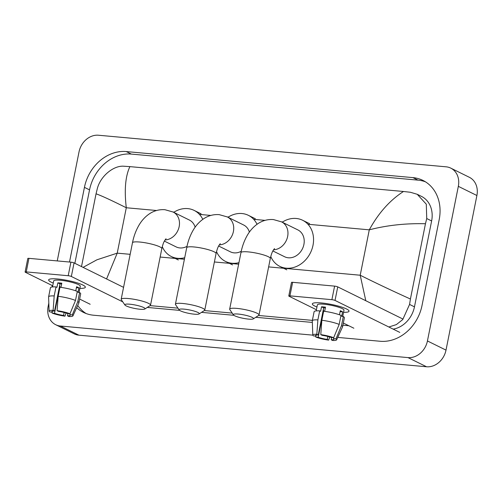 <?xml version="1.0" encoding="UTF-8"?>
<svg xmlns="http://www.w3.org/2000/svg" width="502" height="502" viewBox="0 0 502 502"><rect width="100%" height="100%" fill="white"/><g stroke="black" fill="none" stroke-linecap="round" stroke-linejoin="round"><path stroke-width="0.75" d="M321.399 302.951A18.712 3.163 11.3 0 1 348.388 310.117A18.712 3.163 11.3 0 1 343.556 312.332A18.712 3.163 11.3 0 0 349.028 311.202A18.712 3.163 11.3 0 0 340.074 306.584A18.712 3.163 11.3 0 0 321.399 302.951A18.712 3.163 11.3 0 0 313.348 303.114A18.712 3.163 11.3 0 0 316.957 307.017A18.712 3.163 11.3 0 1 312.338 303.873A18.712 3.163 11.3 0 1 321.399 302.951M399.793 332.399L335.029 300.434A2.341 0.395 -168.7 0 0 331.891 299.681L334.602 286.121A2.341 0.395 11.3 0 1 337.739 286.874L402.504 318.839M289.924 295.866A2.341 0.395 -168.7 0 0 288.788 295.985L291.499 282.419A2.341 0.395 11.3 0 1 292.635 282.306L289.924 295.866L331.891 299.681M288.788 295.985A2.341 0.395 -168.7 0 0 289.102 296.262L316.411 309.74M353.866 328.226L343.33 323.031M292.635 282.306L334.602 286.121M320.778 334.633L322.202 335.336A9.356 1.581 11.3 0 1 331.226 337.501L333.661 337.721A12.161 2.058 11.3 0 0 320.778 334.633L321.838 320.257L323.646 311.215A15.436 2.61 11.3 0 1 340.99 315.369L339.183 324.411L333.661 337.721M333.799 337.388L333.548 338.643A9.356 1.581 11.3 0 1 333.893 339.208A9.356 1.581 11.3 0 1 331.194 339.772L331.64 337.539M316.084 335.154L315.896 336.102L313.455 335.882A12.161 2.058 11.3 0 1 312.79 335.072L312.288 320.891A15.436 2.61 11.3 0 1 312.294 320.784L314.101 311.748A15.436 2.61 11.3 0 1 319.686 310.851L320.627 311.315L321.531 306.797A13.567 2.297 11.3 0 1 323.407 306.929A13.567 2.297 11.3 0 1 325.491 307.155L324.656 311.347M316.178 310.889L317.383 304.877A13.567 2.297 11.3 0 1 323.953 304.212A13.567 2.297 11.3 0 1 337.495 306.847A13.567 2.297 11.3 0 1 343.983 310.192L342.734 316.461M333.548 338.643L335.982 338.863L341.504 325.56L343.312 316.517L341.705 316.373L342.609 311.849A13.567 2.297 11.3 0 0 340.293 310.707L339.471 314.792M343.312 316.517A15.436 2.61 11.3 0 1 344.372 317.797L342.565 326.833A15.436 2.61 11.3 0 1 342.533 326.934L336.622 339.835A12.161 2.058 11.3 0 1 332.625 340.475L331.194 339.772M341.504 325.56A15.436 2.61 11.3 0 1 342.565 326.833M312.294 320.784A15.436 2.61 11.3 0 1 317.879 319.893L316.818 334.269L318.249 334.978L323.664 307.851A9.356 1.581 -168.7 0 1 325.334 307.946M319.686 310.851L317.879 319.893M335.982 338.863A12.161 2.058 11.3 0 1 336.622 339.835M327.825 336.459L327.235 339.415L328.666 340.118L329.732 336.993M328.666 340.118A12.161 2.058 11.3 0 1 315.777 337.03L318.212 337.25L323.633 310.123A9.356 1.581 -168.7 0 1 323.244 309.979M315.771 336.095L315.777 337.03M312.79 335.072A12.161 2.058 11.3 0 1 316.818 334.269M327.235 339.415A9.356 1.581 11.3 0 1 318.212 337.25M315.896 336.102A9.356 1.581 11.3 0 1 315.545 335.543A9.356 1.581 11.3 0 1 318.249 334.978M321.838 320.257A15.436 2.61 11.3 0 1 339.183 324.411M321.531 306.797L323.664 307.851M340.105 311.623L342.609 311.849M323.219 310.085L323.633 310.123M238.331 314.064A10.291 1.738 -168.7 0 0 233.436 314.892A10.291 1.738 -168.7 0 0 248.546 319.109A10.291 1.738 -168.7 0 0 253.322 318.864A10.291 1.738 -168.7 0 0 249.331 316.285A10.291 1.738 -168.7 0 0 238.331 314.064M233.436 314.892L229.797 309.602A14.966 2.535 11.3 0 1 229.665 309.132A14.966 2.535 11.3 0 1 236.913 308.397A14.966 2.535 11.3 0 1 251.853 311.303A14.966 2.535 11.3 0 1 259.019 314.999A14.966 2.535 11.3 0 1 258.718 315.381L253.322 318.864M272.862 250.95L284.603 256.748A14.966 12.468 -63.7 0 0 303.898 244.474A14.966 12.468 -63.7 0 0 297.855 229.903L281.603 221.884L273.452 219.575C267.779 219.161 262.577 220.547 257.84 223.723C253.441 226.747 249.852 230.751 247.072 235.733C244.223 240.791 242.19 246.419 240.954 252.619L229.665 309.132M282.224 222.191A25.727 21.429 116.3 0 1 302.612 220.259A25.727 21.429 116.3 0 1 313.003 245.302A25.727 21.429 116.3 0 1 279.84 266.393A25.727 21.429 116.3 0 1 270.766 256.516M184.09 309.138A10.291 1.738 -168.7 0 0 179.195 309.966A10.291 1.738 -168.7 0 0 194.299 314.177A10.291 1.738 -168.7 0 0 199.081 313.938A10.291 1.738 -168.7 0 0 195.09 311.359A10.291 1.738 -168.7 0 0 184.09 309.138M179.195 309.966L175.556 304.676A14.966 2.535 11.3 0 1 175.418 304.206A14.966 2.535 11.3 0 1 182.672 303.472A14.966 2.535 11.3 0 1 197.612 306.377A14.966 2.535 11.3 0 1 204.778 310.067A14.966 2.535 11.3 0 1 204.471 310.449L199.081 313.938M249.387 232.1A14.966 12.468 -63.7 0 0 243.608 224.978L227.362 216.952L219.211 214.643C213.538 214.235 208.336 215.615 203.599 218.797C199.2 221.821 195.611 225.825 192.824 230.807C189.982 235.865 187.943 241.493 186.713 247.693L175.418 304.206M227.983 217.259A25.727 21.429 116.3 0 1 248.371 215.327A25.727 21.429 116.3 0 1 257.03 224.281M218.621 246.024L230.362 251.816A14.966 12.468 -63.7 0 0 241.236 251.282M238.946 262.665A25.727 21.429 116.3 0 1 225.599 261.467A25.727 21.429 116.3 0 1 216.519 251.59M129.849 304.206A10.291 1.738 -168.7 0 0 124.954 305.034A10.291 1.738 -168.7 0 0 140.058 309.251A10.291 1.738 -168.7 0 0 144.833 309.006A10.291 1.738 -168.7 0 0 140.849 306.433A10.291 1.738 -168.7 0 0 129.849 304.206M124.954 305.034L121.308 299.744A14.966 2.535 11.3 0 1 121.177 299.274A14.966 2.535 11.3 0 1 128.43 298.539A14.966 2.535 11.3 0 1 143.371 301.445A14.966 2.535 11.3 0 1 150.531 305.141A14.966 2.535 11.3 0 1 150.23 305.523L144.833 309.006M195.14 227.174A14.966 12.468 -63.7 0 0 189.367 220.045L173.121 212.026L164.97 209.717C159.297 209.303 154.089 210.689 149.358 213.865C144.959 216.889 141.369 220.893 138.583 225.881C135.741 230.933 133.701 236.561 132.472 242.767L121.177 299.274M173.742 212.333A25.727 21.429 116.3 0 1 194.13 210.401A25.727 21.429 116.3 0 1 202.789 219.355M164.38 241.098L176.114 246.89A14.966 12.468 -63.7 0 0 186.995 246.35M184.705 257.739A25.727 21.429 116.3 0 1 171.358 256.535A25.727 21.429 116.3 0 1 162.278 246.658M57.711 278.993A18.712 3.163 11.3 0 1 84.694 286.153A18.712 3.163 11.3 0 1 79.868 288.374A18.712 3.163 11.3 0 0 85.34 287.244A18.712 3.163 11.3 0 0 76.386 282.626A18.712 3.163 11.3 0 0 57.711 278.993A18.712 3.163 11.3 0 0 49.66 279.156A18.712 3.163 11.3 0 0 53.262 283.059A18.712 3.163 11.3 0 1 48.644 279.909A18.712 3.163 11.3 0 1 57.711 278.993M122.764 301.859L71.34 276.476A2.341 0.395 -168.7 0 0 68.203 275.723L70.914 262.157A2.341 0.395 11.3 0 1 74.051 262.91L123.561 287.351M26.236 271.908A2.341 0.395 -168.7 0 0 25.1 272.021L27.811 258.461A2.341 0.395 11.3 0 1 28.94 258.348L26.236 271.908L68.203 275.723M25.1 272.021A2.341 0.395 -168.7 0 0 25.414 272.304L52.723 285.782M90.172 304.268L79.642 299.066M28.94 258.348L70.914 262.157M57.09 310.669L58.514 311.378A9.356 1.581 11.3 0 1 67.538 313.537L69.973 313.763A12.161 2.058 11.3 0 0 57.09 310.669L58.15 296.293L59.958 287.251A15.436 2.61 11.3 0 1 77.302 291.411L75.495 300.453L69.973 313.763M70.111 313.43L69.86 314.685A9.356 1.581 11.3 0 1 70.205 315.25A9.356 1.581 11.3 0 1 67.506 315.814L67.952 313.574M52.396 311.196L52.202 312.144L49.767 311.924A12.161 2.058 11.3 0 1 49.102 311.114L48.594 296.933A15.436 2.61 11.3 0 1 48.606 296.826L50.413 287.784A15.436 2.61 11.3 0 1 55.998 286.893L56.939 287.357L57.843 282.839A13.567 2.297 11.3 0 1 59.719 282.965A13.567 2.297 11.3 0 1 61.802 283.197L60.962 287.382M52.49 286.931L53.689 280.919A13.567 2.297 11.3 0 1 60.265 280.254A13.567 2.297 11.3 0 1 73.807 282.89A13.567 2.297 11.3 0 1 80.295 286.234L79.04 292.503M69.86 314.685L72.294 314.905L77.816 301.602L79.623 292.559L78.017 292.409L78.921 287.891A13.567 2.297 11.3 0 0 76.599 286.742L75.783 290.834M79.623 292.559A15.436 2.61 11.3 0 1 80.684 293.833L78.877 302.875A15.436 2.61 11.3 0 1 78.845 302.976L72.934 315.877A12.161 2.058 11.3 0 1 68.931 316.517L67.506 315.814M77.816 301.602A15.436 2.61 11.3 0 1 78.877 302.875M48.606 296.826A15.436 2.61 11.3 0 1 54.191 295.935L53.13 310.311L54.555 311.014L59.976 283.894A9.356 1.581 -168.7 0 1 61.646 283.981M55.998 286.893L54.191 295.935M72.294 314.905A12.161 2.058 11.3 0 1 72.934 315.877M64.137 312.501L63.547 315.457L64.971 316.16L66.044 313.035M64.971 316.16A12.161 2.058 11.3 0 1 52.089 313.072L54.523 313.292L59.945 286.165A9.356 1.581 -168.7 0 1 59.55 286.014M52.082 312.137L52.089 313.072M49.102 311.114A12.161 2.058 11.3 0 1 53.13 310.311M63.547 315.457A9.356 1.581 11.3 0 1 54.523 313.292M52.202 312.144A9.356 1.581 11.3 0 1 51.857 311.579A9.356 1.581 11.3 0 1 54.555 311.014M58.15 296.293A15.436 2.61 11.3 0 1 75.495 300.453M57.843 282.839L59.976 283.894M76.417 287.665L78.921 287.891M59.531 286.127L59.945 286.165M57.241 260.921L79.027 151.88A18.712 15.587 116.3 0 1 98.48 135.233L446.109 166.821A18.712 15.587 116.3 0 1 450.777 168.126A18.712 15.587 116.3 0 1 458.332 186.342L427.434 340.952A18.712 15.587 116.3 0 1 407.988 357.6L60.359 326.011A18.712 15.587 116.3 0 1 55.691 324.706A18.712 15.587 116.3 0 1 48.136 306.49L48.813 303.095M52.032 286.987L52.315 285.582M450.777 168.126L469.345 177.294A18.712 15.587 116.3 0 1 476.9 195.51L446.008 350.12A18.712 15.587 116.3 0 1 426.556 366.767L78.927 335.179A18.712 15.587 116.3 0 1 74.258 333.874L55.691 324.706M337.733 337.407L380.209 341.266A40.229 33.508 -63.7 0 0 422.025 305.48L439.194 219.587A40.229 33.508 -63.7 0 0 422.948 180.419A40.229 33.508 -63.7 0 0 412.908 177.614L126.259 151.566A40.229 33.508 -63.7 0 0 84.436 187.353L69.514 262.031M76.693 307.676A40.229 33.508 -63.7 0 0 83.52 312.413A40.229 33.508 -63.7 0 0 93.554 315.218L312.796 335.141M425.439 181.812A40.229 33.508 -63.7 0 0 418.015 180.136L131.361 154.089A40.229 33.508 -63.7 0 0 89.544 189.875L74.867 263.318M77.71 305.454A40.229 33.508 -63.7 0 0 86.137 313.543M147.281 307.431L179.628 310.368M201.522 312.357L233.869 315.3M255.763 317.289L312.338 322.428M342.891 325.202L348.827 325.742M393.16 329.13A25.257 21.04 -63.7 0 0 414.464 306.854L431.626 220.955A25.257 21.04 -63.7 0 0 421.429 196.364L417.231 194.293L426.298 204.195L426.731 218.539L425.458 223.748C405.723 223.233 386.998 225.26 369.284 229.834C378.521 213.011 389.922 200.229 403.495 191.488L129.892 166.626C125.406 176.196 124.201 189.907 126.291 207.753C111.237 200.223 101.153 195.573 96.045 193.816L97.319 188.608C100.488 176.064 113.628 165.396 123.737 166.218L129.892 166.626M365.795 300.717L360.21 275.228C375.414 282.833 392.15 290.765 410.416 299.016L409.569 304.432L402.729 319.579L396.367 324.593L388.862 327.003M343.719 323.219L343.299 323.181M312.376 320.376L258.555 315.482M232.194 313.091L204.314 310.556M177.953 308.159L150.073 305.624M81.506 266.593L96.045 193.816M403.495 191.488L410.391 192.266L417.231 194.293M410.416 299.016L425.458 223.748M83.068 267.365L96.942 259.791L117.223 253.146L106.568 278.968M337.739 286.874L335.029 300.434M273.534 249.808A14.966 12.468 -63.7 0 0 287.646 236.455A14.966 12.468 -63.7 0 0 281.603 221.884M274.525 248.578L273.163 250.41C273.063 250.642 271.676 252.456 270.308 258.486A14.966 2.535 -168.7 0 0 263.148 254.796A14.966 2.535 -168.7 0 0 248.208 251.891A14.966 2.535 -168.7 0 0 240.954 252.619M219.292 244.882A14.966 12.468 -63.7 0 0 233.405 231.529A14.966 12.468 -63.7 0 0 227.362 216.952M220.284 243.646L218.922 245.484C218.822 245.716 217.435 247.53 216.067 253.56A14.966 2.535 -168.7 0 0 208.907 249.864A14.966 2.535 -168.7 0 0 193.96 246.959A14.966 2.535 -168.7 0 0 186.713 247.693M165.051 239.95A14.966 12.468 -63.7 0 0 179.164 226.597A14.966 12.468 -63.7 0 0 173.121 212.026M166.043 238.72L164.675 240.558C164.574 240.784 163.194 242.598 161.826 248.628A14.966 2.535 -168.7 0 0 154.66 244.938A14.966 2.535 -168.7 0 0 139.719 242.033A14.966 2.535 -168.7 0 0 132.472 242.767M74.051 262.91L71.34 276.476M268.626 266.901L360.21 275.228L369.284 229.834L307.946 224.262M130.162 254.319L117.223 253.146L126.291 207.753L156.574 210.507M173.083 212.007L174.106 212.101M199.457 214.404L210.815 215.433M227.324 216.933L228.347 217.027M253.705 219.33L265.062 220.365M281.566 221.865L282.588 221.959M160.144 257.049L184.403 259.252M214.385 261.975L238.645 264.177M60.359 326.011L78.927 335.179M407.988 357.6L426.556 366.767M427.434 340.952L446.008 350.12M458.332 186.342L476.9 195.51M131.361 154.089L126.259 151.566M89.544 189.875L84.436 187.353M418.015 180.136L412.908 177.614M414.464 306.854L409.569 304.432M431.626 220.955L426.731 218.539M302.612 220.259L309.577 223.691M279.84 266.393L286.805 269.831M270.308 258.486L259.019 314.999M248.371 215.327L255.336 218.765M225.599 261.467L232.564 264.905M216.067 253.56L204.778 310.067M194.13 210.401L201.095 213.833M171.358 256.535L178.317 259.973M161.826 248.628L150.531 305.141"/></g></svg>
